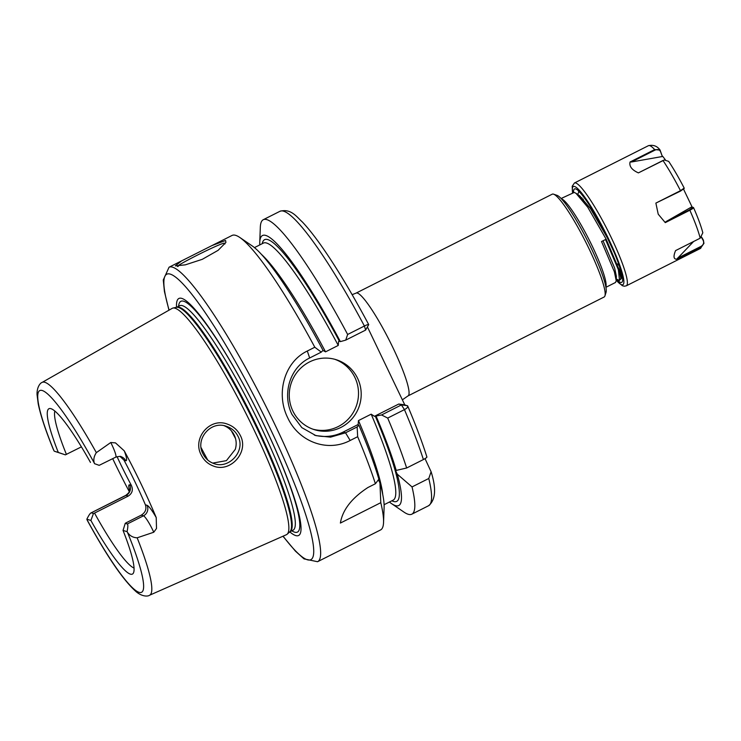 <?xml version="1.0" encoding="UTF-8"?>
<svg xmlns="http://www.w3.org/2000/svg" width="741" height="741" viewBox="0 0 741 741"><rect width="100%" height="100%" fill="white"/><g stroke="black" fill="none" stroke-linecap="round" stroke-linejoin="round"><path stroke-width="1.11" d="M226.802 426.464C210.935 420.008 194.855 439.117 202.932 453.733C205.276 458.494 208.916 461.763 213.843 463.542C228.876 469.572 245.938 450.936 238.046 436.366C235.666 431.595 231.914 428.289 226.802 426.464L226.162 426.26M201.191 454.9C192.021 438.255 210.027 416.924 227.709 424.25C233.415 426.334 237.629 430.086 240.334 435.504C249.291 452.066 230.368 472.971 213.482 466.061C207.98 464.051 203.886 460.328 201.191 454.9M224.986 243.909L224.403 243.168C220.596 242.853 171.412 267.658 178.155 266.491M175.376 265.806L181.564 260.906L212.056 245.53L225.579 240.492L225.912 242.437L218.086 250.347L202.284 259.322L185.352 264.833L175.663 265.88M553.62 194.188L557.047 195.355A54.973 7.966 63.2 0 1 590.966 247.679A54.973 7.966 63.2 0 1 606.018 292.463L604.925 295.918A57.585 8.346 -116.8 0 0 589.151 249.004A57.585 8.346 -116.8 0 0 553.62 194.188A57.585 8.346 -116.8 0 0 552.249 194.179L356.143 293.075A57.585 8.346 63.2 0 1 393.036 347.89A57.585 8.346 63.2 0 1 407.995 395.916L604.11 297.021A57.585 8.346 -116.8 0 0 604.925 295.918M616.271 279.033L619.513 280.459L618.392 269.789L605.536 239.519L601.525 241.538L614.382 271.808L616.216 280.7L616.373 276.365L614.669 268.149L603.026 240.788M619.513 280.459L620.838 278.366L619.013 269.474L606.157 239.204L587.752 207.221L575.952 193.271L574.238 192.428L561.132 198.495M605.916 287.313L615.512 282.478L616.216 280.7M124.247 450.834A22.934 3.325 63.2 0 1 125.674 460.689A7.855 7.697 -72.8 0 0 121.061 456.688C121.135 456.16 119.357 456.317 115.707 457.169A15.079 2.186 -116.8 0 0 111.789 444.591A15.079 2.186 -116.8 0 0 110.761 442.516L115.494 442.886L124.247 450.834A120.477 17.451 63.2 0 1 141.364 484.549A120.477 17.451 63.2 0 1 156.221 517.57L156.508 528.472L153.757 532.242A15.079 2.186 -116.8 0 0 152.794 530.176A15.079 2.186 -116.8 0 0 143.476 515.819A7.855 7.697 107.2 0 0 147.051 505.306A22.934 3.325 63.2 0 1 156.221 517.57M110.761 442.516L96.349 452.64C93.94 456.271 93.264 459.781 94.329 463.153A15.079 2.186 63.2 0 1 94.496 463.662L99.183 465.339L94.496 463.662M115.707 457.169L99.183 465.339M127.285 523.98L143.476 515.819L141.29 515.143L126.026 522.84L125.229 523.35L127.285 523.98C128.11 524.378 128.036 526.944 127.072 531.668A15.079 2.186 63.2 0 1 127.433 532.242C129.666 535.752 132.908 537.614 137.159 537.809L153.757 532.242M292.852 410.996A36.652 35.911 107.2 0 0 314.379 429.669A36.652 35.911 107.2 0 0 352.447 418.276A36.652 35.911 107.2 0 0 357.607 378.336A36.652 35.911 107.2 0 0 336.081 359.663A36.652 35.911 107.2 0 0 298.021 371.056A36.652 35.911 107.2 0 0 292.852 410.996M313.045 429.224A36.652 35.911 107.2 0 0 350.206 416.887A36.652 35.911 107.2 0 0 354.92 377.502A36.652 35.911 107.2 0 0 334.728 359.274M314.805 347.233L321.288 352.123L309.664 357.986C289.527 367.555 282.025 394.675 292.019 414.497L301.828 427.631L315.879 435.615L330.56 437.144L345.519 432.809L357.143 426.955L357.671 436.699L350.169 440.478C327.476 452.519 298.743 441.951 287.665 417.665C275.754 393.814 284.09 362.127 307.302 351.021L314.805 347.233A164.91 23.888 -116.8 0 0 239.899 237.528A164.91 23.888 -116.8 0 0 232.063 235.443L212.056 245.53M223.875 425.593C228.571 427.474 232.044 430.678 234.276 435.199C236.407 439.765 236.74 444.498 235.277 449.389L226.413 460.643L212.686 463.097M213.843 463.542L214.334 463.699M125.674 460.689L124.006 460.17A89.003 12.893 63.2 0 1 135.371 482.687A89.003 12.893 63.2 0 1 145.384 504.788L147.051 505.306M141.29 515.143C145.403 512.522 146.764 509.067 145.384 504.788M129.601 490.347A22.934 3.325 63.2 0 1 129.675 484.855L131.352 485.374C133.306 489.82 132.287 493.386 128.286 496.053L94.524 513.078A89.003 12.893 -116.8 0 0 134.028 568.041M131.352 485.374A89.003 12.893 63.2 0 1 119.977 462.856A89.003 12.893 63.2 0 1 117.05 456.651M231.414 430.854A89.003 12.893 -116.8 0 0 235.518 438.561M176.534 307.311A132.815 19.238 63.2 0 1 263.972 424.639A132.815 19.238 63.2 0 1 289.768 531.862L292.982 530.223A125.729 18.21 63.2 0 0 260.313 425.38A125.729 18.21 63.2 0 0 179.757 305.7L179.822 305.672M81.427 446.86L65.375 454.854L54.269 451.195A15.079 2.186 63.2 0 1 53.917 450.621L53.417 449.63C45.618 430.586 40.542 415.284 38.199 403.734L37.05 394.647C36.772 387.052 40.31 382.884 42.163 382.393L172.236 308.33A126.776 18.368 63.2 0 1 173.042 308.024A126.776 18.368 63.2 0 1 253.57 428.946A126.776 18.368 63.2 0 1 287.11 534.252A126.776 18.368 63.2 0 1 286.397 534.715L149.506 595.264A119.208 17.265 63.2 0 0 137.159 537.809M129.249 491.579A121.533 17.608 63.2 0 1 113.781 460.939A121.533 17.608 63.2 0 1 112.706 458.679M127.072 531.668L123.043 530.417A92.625 13.421 63.2 0 1 133.241 573.33A92.625 13.421 63.2 0 1 90.884 520.451L86.854 519.2C88.985 514.838 90.504 512.726 91.412 512.865L93.468 513.504L90.884 520.451M149.506 595.264C148.061 596.459 142.531 596.885 136.446 591.957C123.738 580.879 107.371 557.047 87.345 520.46L87.021 519.719A15.079 2.186 63.2 0 1 86.854 519.2M93.468 513.504L94.524 513.078M123.043 530.417L125.229 523.35M168.967 310.183L164.437 291.556L163.27 279.996L169.059 267.214A164.91 23.888 63.2 0 1 274.716 424.195A164.91 23.888 63.2 0 1 317.565 561.715L380.568 529.945A164.91 23.888 -116.8 0 0 383.551 522.405A164.91 23.888 -116.8 0 0 380.791 502.685L379.948 482.919L378.438 479.77M357.94 424.889L358.876 425.186A151.284 21.915 -116.8 0 1 378.873 479.168L375.391 483.753L367.888 487.532C351.679 498.137 342.518 509.984 340.388 523.063L380.791 502.685M375.391 483.753A164.91 23.888 -116.8 0 0 357.671 436.699M358.876 425.186L357.143 426.955M426.714 456.808C427.437 457.03 426.334 457.938 423.398 459.55L406.642 467.997A164.91 23.888 -116.8 0 0 387.7 418.072L381.569 414.96L375.289 416.146A146.588 21.23 63.2 0 1 391.869 500.796M406.642 467.997L396.222 470.424A151.284 21.915 -116.8 0 0 376.224 416.433M367.425 326.911L404.771 404.845L407.698 405.975C415.84 425.186 422.24 442.173 426.89 456.956M381.569 414.96L401.502 404.892L407.504 405.697C408.161 406.883 407.152 408.189 404.456 409.625L387.7 418.072M383.551 522.405L384.116 507.353A151.284 21.915 -116.8 0 0 379.948 482.919M261.693 254.608A143.967 20.859 63.2 0 1 325.531 351.845L338.248 345.426A143.967 20.859 -116.8 0 0 263.472 243.057L254.45 247.605M396.222 470.424L395.37 470.155L397.287 474.175L412.033 486.93L428.789 478.482L431.095 471.73L425.028 458.651M389.423 502.028A151.284 21.915 -116.8 0 0 391.544 503.611A151.284 21.915 -116.8 0 0 397.287 474.175M391.544 503.611L403.975 512.105A164.91 23.888 -116.8 0 0 411.811 514.189A164.91 23.888 -116.8 0 0 412.033 486.93M262.221 243.687A146.588 21.23 63.2 0 1 339.434 341.314L340.369 341.61L345.714 340.128L347.649 334.469A164.91 23.888 -116.8 0 0 263.305 219.688A164.91 23.888 -116.8 0 0 260.323 227.228L259.758 242.27A151.284 21.915 -116.8 0 0 259.776 244.919M347.649 334.469L364.405 326.021C367.128 324.669 368.564 324.225 368.694 324.688L365.572 330.115L345.714 340.128M384.107 504.704L393.119 500.156A143.967 20.859 -116.8 0 0 371.185 414.163L374.427 416.312L375.289 416.146M314.397 435.115A41.885 41.042 107.2 0 0 343.157 432.077L358.144 424.519L358.468 420.582A143.967 20.859 63.2 0 1 382.773 494.719M321.288 352.123L323.02 350.354A151.284 21.915 -116.8 0 0 252.338 246.012L239.899 237.528M371.185 414.163L358.468 420.582M340.369 341.61A151.284 21.915 -116.8 0 0 259.758 242.27M339.434 341.314L338.572 341.481L338.248 345.426M325.531 351.845L322.937 350.437M365.646 330.06L364.405 326.021A164.91 23.888 -116.8 0 0 280.061 211.241C291.194 208.295 296.808 217.094 302.384 221.994C307.543 227.459 313.323 234.656 319.741 243.594C334.941 264.898 351.253 291.889 368.694 324.567L368.694 324.688M54.269 451.195L58.298 452.445A92.625 13.421 63.2 0 1 50.129 408.513A92.625 13.421 63.2 0 1 90.467 462.412M54.853 411.023A89.003 12.893 -116.8 0 0 66.421 454.428M124.006 460.17L120.079 456.465M58.298 452.445L65.375 454.854M374.427 416.312L398.76 404.04L404.771 404.845M401.502 404.892L398.76 404.04M90.948 512.939L126.1 495.377A15.079 2.186 -116.8 0 0 125.766 495.377L90.948 512.939M580.388 196.365L580.49 197.588M620.56 275.495L621.004 274.031L619.55 266.658M614.335 252.811L607.407 237.963L590.41 208.527L579.536 195.717L577.961 194.929M583.797 201.672L583.139 199.023M582.315 199.774L581.889 197.727M619.393 266.167L617.772 263.833M578.508 191.382C578.61 192.114 578.323 188.714 589.706 205.507C595.829 215.047 601.914 226.079 607.944 238.593C613.678 250.643 617.79 260.749 620.263 268.918C622.69 277.866 621.764 276.356 621.977 277.505L620.699 279.357M577.758 194.327L578.925 191.678M701.625 237.139L703.404 240.195L703.95 243.372L701.264 246.836L676.681 259.23L693.613 241.51M665.844 221.716L691.677 206.906L693.456 207.536C693.817 207.878 692.622 208.786 689.852 210.24L665.279 222.633L665.844 221.716L689.565 209.759L692.928 207.295L693.539 207.61C697.957 217.65 701.051 226.033 702.82 232.776L700.199 238.185L675.579 250.597C673.208 256.312 673.578 259.183 676.681 259.23M683.887 188.622L680.59 191.048L655.878 203.09L658.212 214.177L665.279 222.633M655.878 203.09L680.488 190.678L684.138 188.112M683.971 188.816L684.23 188.168C678.904 177.877 673.726 168.957 668.688 161.39L664.371 159.982L662.982 160.491L638.399 172.885L664.26 160.01M630.063 161.992L654.673 149.58L660.101 150.108L662.343 156.508L660.537 151.627C659.499 149.552 657.638 149.052 654.97 150.127L631.425 162.001L630.063 161.992C629.063 166.29 631.841 169.921 638.399 172.885M662.658 156.249L665.39 159.852M683.582 189.242L692.113 207.035M620.977 274.392L620.171 273.633M677.348 258.313L701.079 246.355C703.57 244.762 704.228 242.705 703.061 240.177L701.421 237.342M631.425 162.001L662.343 156.508M561.428 198.81A49.74 7.206 63.2 0 1 592.281 246.207A49.74 7.206 63.2 0 1 605.842 286.897M201.135 447.694A104.703 15.163 -116.8 0 0 207.758 460.059M283.09 536.178A159.676 23.128 -116.8 0 0 269.094 426.223A159.676 23.128 -116.8 0 0 186.936 288.332A159.676 23.128 -116.8 0 0 169.096 310.108M178.6 306.283A129.304 18.729 63.2 0 1 263.74 424.213A129.304 18.729 63.2 0 1 291.824 530.806M287.11 534.252L289.787 531.853A125.831 18.229 63.2 0 0 256.497 427.325A125.831 18.229 63.2 0 0 176.553 307.302L176.645 307.274A125.729 18.21 63.2 0 1 257.192 426.955A125.729 18.21 63.2 0 1 289.861 531.797M42.163 382.393A119.208 17.265 63.2 0 1 96.349 452.64M87.021 519.719A112.928 16.358 -116.8 0 0 139.012 592.318A112.928 16.358 -116.8 0 0 127.433 532.242M423.398 459.55A164.91 23.888 -116.8 0 0 404.456 409.625L401.418 404.947M411.811 514.189L428.567 505.742A164.91 23.888 -116.8 0 0 428.789 478.482M94.329 463.153A112.928 16.358 -116.8 0 0 42.339 390.544A112.928 16.358 -116.8 0 0 53.917 450.621M350.169 440.478L345.519 432.809L343.157 432.077M309.664 357.986L307.302 351.021M128.286 496.053L126.1 495.377A7.855 7.697 107.2 0 0 129.675 484.855M572.645 192.688A54.973 7.966 63.2 0 1 582.361 193.929A54.973 7.966 63.2 0 1 608.537 238.815A54.973 7.966 63.2 0 1 616.234 280.191M572.524 192.753L572.191 186.26L574.451 182.981A57.585 8.346 63.2 0 1 611.353 237.805A57.585 8.346 63.2 0 1 626.312 285.822L700.319 248.513A57.585 8.346 -116.8 0 0 701.264 246.836L701.079 246.355M573.571 192.354A52.352 7.586 63.2 0 1 608.037 238.658A52.352 7.586 63.2 0 1 616.271 279.07M700.199 238.185A57.585 8.346 -116.8 0 0 689.852 210.24L689.565 209.759M680.59 191.048L680.488 190.678A57.585 8.346 -116.8 0 0 662.982 160.491L662.88 160.491M654.97 150.127L654.673 149.58A57.585 8.346 -116.8 0 0 648.458 145.671C653.377 144.606 657.258 146.088 660.101 150.108M402.363 399.834L407.995 395.916M176.645 307.274L179.757 305.7M176.553 307.302L173.042 308.024M169.059 267.214L181.564 260.906M263.305 219.688L280.061 211.241M428.567 505.742C435.615 499.98 436.449 488.643 431.095 471.73M282.96 536.234L295.437 551.156L304.023 558.89L317.565 561.715M356.143 293.075L352.142 294.668M125.766 495.377C131.509 490.968 128.888 490.088 129.666 489.421L129.666 489.43M620.838 278.366L621.004 274.031M575.952 193.271L579.536 195.717M620.736 276.578L621.977 277.43M616.225 280.348L622.347 285.711L624.302 286.23L626.312 285.822M574.451 182.981L648.458 145.671M700.319 248.513L703.95 243.372"/></g></svg>
